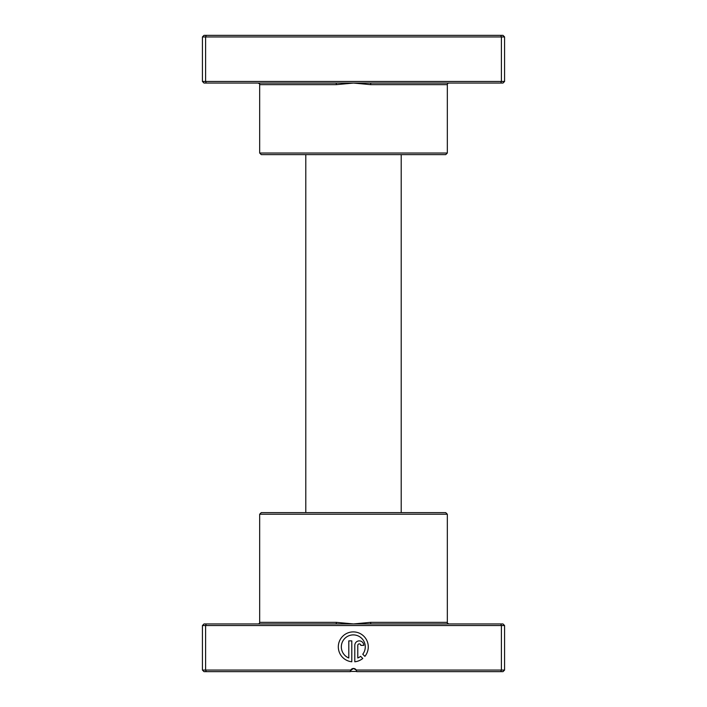 <?xml version="1.0" encoding="UTF-8"?>
<svg xmlns="http://www.w3.org/2000/svg" width="707" height="707" viewBox="0 0 707 707"><rect width="100%" height="100%" fill="white"/><g stroke="black" fill="none" stroke-linecap="round" stroke-linejoin="round"><path stroke-width="1.06" d="M370.848 83.055L204.014 83.055L202.423 81.464L504.577 81.464L502.986 83.055L370.848 83.055L370.556 84.646L353.5 83.055L336.444 84.646L259.672 84.646C260.079 84.257 259.549 83.726 258.082 83.055M447.328 153.03L259.672 153.03L261.263 154.621L445.737 154.621L447.328 153.03L447.328 84.646A1.591 1.591 0 0 1 448.918 83.055M259.672 153.03L259.672 84.646M202.423 81.464L202.423 36.941L504.577 36.941L502.986 35.35L500.733 35.35L501.396 36.941L501.396 81.464L500.733 83.055M504.577 81.464L504.577 36.941M206.267 83.055L205.604 81.464L205.604 36.941L206.267 35.35L500.733 35.35M202.423 36.941L204.014 35.35L206.267 35.35M336.152 83.055L336.444 84.646M356.673 671.447L350.327 671.447M401.205 512.628L401.205 154.621M305.795 512.628L305.795 154.621M362.762 654.222A11.984 11.984 0 0 0 353.297 634.895A11.984 11.984 0 0 0 348.798 657.978L348.798 640.878L351.794 640.878L351.794 661.77A14.98 14.98 0 0 1 338.335 646.118A14.98 14.98 0 0 1 366.827 640.454A14.98 14.98 0 0 1 364.892 656.352L362.762 654.222M354.79 645.376A4.489 4.489 0 0 1 359.289 640.878A4.489 4.489 0 0 1 363.778 645.376L360.782 645.376A1.494 1.494 0 0 0 359.289 643.874A1.494 1.494 0 0 0 357.786 645.376L357.786 657.978A11.984 11.984 0 0 0 360.641 656.335L362.771 658.464A14.98 14.98 0 0 1 354.79 661.77L354.79 645.376M336.152 623.945L502.986 623.945L504.577 625.536L202.423 625.536L204.014 623.945L336.152 623.945L336.444 622.354L353.5 623.945L370.556 622.354L447.328 622.354C446.904 622.717 447.434 623.247 448.918 623.945M259.672 514.219L447.328 514.219L445.737 512.628L261.263 512.628L259.672 514.219L259.672 622.354A1.591 1.591 0 0 1 258.082 623.945M350.504 670.581L353.5 668.469L356.257 670.059L504.577 670.059L504.577 625.536M447.328 514.219L447.328 622.354M206.267 623.945L205.604 625.536L205.604 670.059L350.743 670.059A3.182 3.182 0 0 1 356.257 670.059L356.682 671.65L500.733 671.65L501.396 670.059L501.396 625.536L500.733 623.945M504.577 670.059L502.986 671.65L500.733 671.65M202.423 625.536L202.423 670.059L205.604 670.059L206.267 671.65L204.014 671.65L202.423 670.059M350.743 670.059L350.318 671.65L206.267 671.65M370.848 623.945L370.556 622.354M447.328 84.646L370.556 84.646M259.672 622.354L336.444 622.354"/></g></svg>
